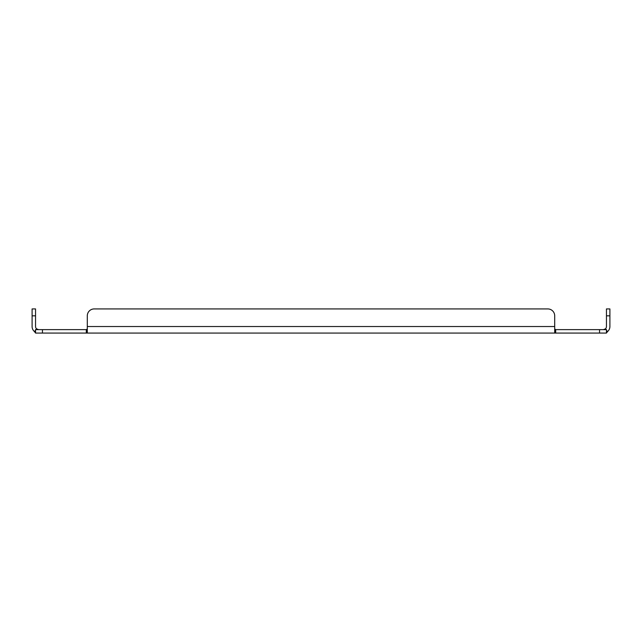 <?xml version="1.0" encoding="UTF-8"?>
<svg xmlns="http://www.w3.org/2000/svg" width="642" height="642" viewBox="0 0 642 642"><rect width="100%" height="100%" fill="white"/><g stroke="black" fill="none" stroke-linecap="round" stroke-linejoin="round"><path stroke-width="0.96" d="M609.9 315.824L606.449 315.824L606.449 308.93L609.9 308.93L609.9 326.529A6.54 6.54 0 0 1 607.517 331.585L606.449 333.07L35.551 333.07L35.551 329.627L36.674 328.921A3.09 3.09 0 0 1 35.551 326.529L35.551 308.93L32.1 308.93L32.1 315.824L35.551 315.824M606.449 333.07L606.449 329.627L555.683 329.627L555.683 333.07L554.704 331.585L554.704 315.824A6.901 6.901 0 0 0 547.811 308.93L94.189 308.93A6.901 6.901 0 0 0 87.296 315.824L87.296 331.585L86.317 333.07L86.317 329.627L35.551 329.627M35.551 330.293L34.483 331.585A6.54 6.54 0 0 1 32.1 326.529L32.1 315.824M34.483 331.585L35.551 333.07M87.296 333.07L87.296 331.585M554.704 333.07L554.704 331.585M606.449 330.293L607.517 331.585M606.449 329.627L605.326 328.921A3.09 3.09 0 0 0 606.449 326.529L606.449 315.824M554.704 326.529L87.296 326.529L87.296 315.824M86.317 329.627L87.296 328.921M555.683 329.627L554.704 328.921M603.36 329.627L605.326 328.921M38.64 329.627L36.674 328.921L38.64 329.627M94.189 308.93L547.811 308.93M599.548 329.627L599.548 333.07M42.452 333.07L42.452 329.627"/></g></svg>
